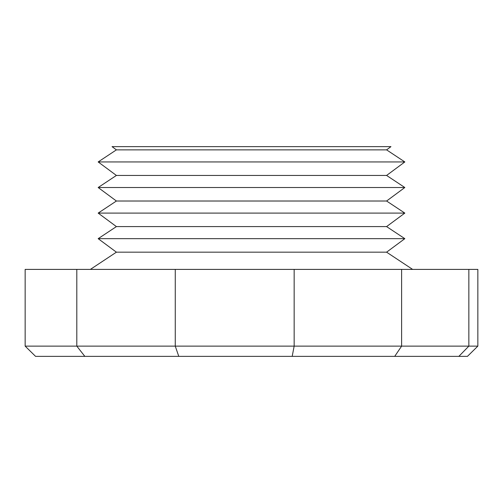 <?xml version="1.0" encoding="UTF-8"?>
<svg xmlns="http://www.w3.org/2000/svg" width="503" height="503" viewBox="0 0 503 503"><rect width="100%" height="100%" fill="white"/><g stroke="black" fill="none" stroke-linecap="round" stroke-linejoin="round"><path stroke-width="0.75" d="M116.407 149.869L386.593 149.869L390.95 146.637L112.05 146.637L116.407 149.869L98.167 161.941L404.833 161.941L386.593 149.869M116.407 175.446L386.593 175.446L404.833 187.518L98.167 187.518L116.407 175.446L98.167 161.941M116.407 201.018L386.593 201.018L404.833 213.096L98.167 213.096L116.407 201.018L98.167 187.518M116.407 226.595L386.593 226.595L404.833 238.667L98.167 238.667L116.407 226.595L98.167 213.096M90.377 269.401L116.407 252.173L386.593 252.173L412.623 269.401M386.593 252.173L404.833 238.667M116.407 252.173L98.167 238.667M386.593 226.595L404.833 213.096M386.593 201.018L404.833 187.518M386.593 175.446L404.833 161.941M76.802 269.401L76.802 346.127L25.15 346.127L25.15 269.401L477.85 269.401L477.85 346.127L468.853 346.127L468.853 269.401M477.85 346.127L467.444 356.363L35.556 356.363L25.15 346.127M84.837 356.363L76.802 346.127L294.154 346.127L294.154 269.401M292.193 356.363L294.154 346.127L401.614 346.127L401.614 269.401M178.772 356.363L175.264 346.127L175.264 269.401M394.717 356.363L401.614 346.127L468.853 346.127L458.862 356.363"/></g></svg>
